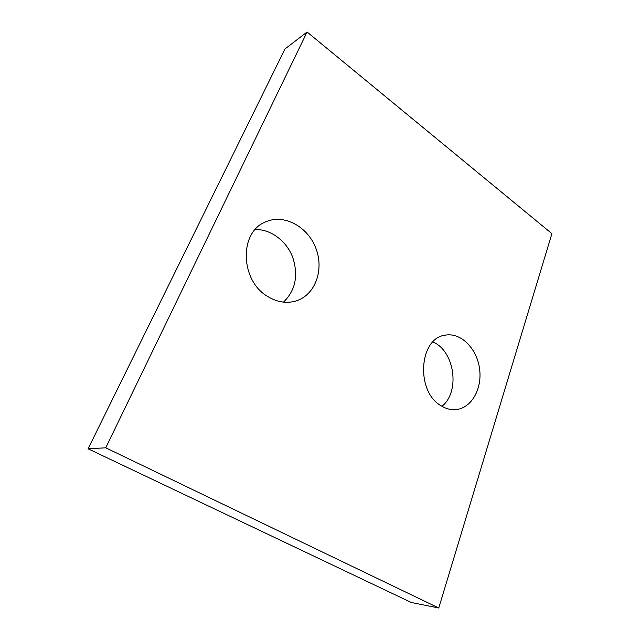 <?xml version="1.0" encoding="UTF-8"?>
<svg xmlns="http://www.w3.org/2000/svg" width="640" height="640" viewBox="0 0 640 640"><rect width="100%" height="100%" fill="white"/><g stroke="black" fill="none" stroke-linecap="round" stroke-linejoin="round"><path stroke-width="0.96" d="M88.096 448.784L284.944 49.008L307.088 32L551.904 233.648L438.76 608L411.416 602.528L88.096 448.784L105.744 447.808L307.088 32M105.744 447.808L438.76 608M441.08 405.768C445.84 408.72 450.72 410 455.712 409.624C471.536 408.408 482.56 388.536 479.504 368.376C476.728 348.168 460.64 332.192 445.184 335.184C419.056 337.952 415.392 391.472 441.08 405.768M441.952 406.296C460.472 391.736 454.616 350.888 432.92 341.96M267.76 296.528C277.12 302.176 286.456 303.68 295.776 301.032C315.152 295.304 324.368 269.952 315.88 248.272C307.736 226.456 283.6 213.36 265.144 222.096C238.904 232.44 240.272 280.888 267.76 296.528M283.496 302.136C295.56 290.304 298.608 275.304 292.648 257.128C286.4 240.896 270.776 229.096 255.208 229.528"/></g></svg>
